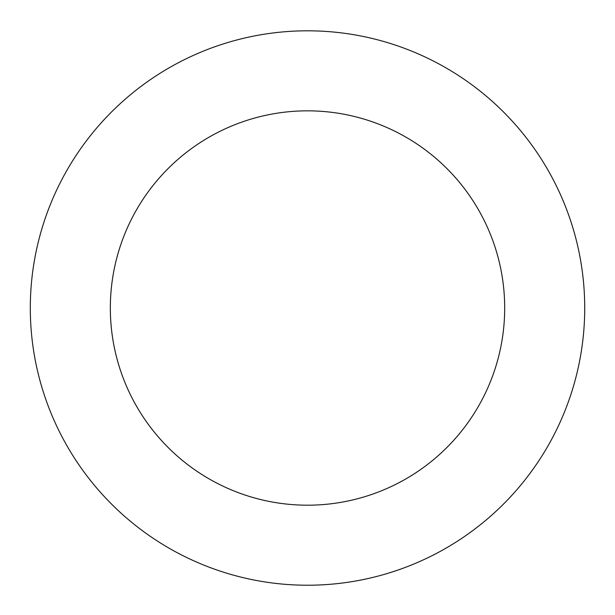 <?xml version="1.0" encoding="UTF-8"?>
<svg xmlns="http://www.w3.org/2000/svg" width="615" height="615" viewBox="0 0 615 615"><rect width="100%" height="100%" fill="white"/><g stroke="black" fill="none" stroke-linecap="round" stroke-linejoin="round"><path stroke-width="0.92" d="M577.477 245.07A277.204 277.204 0 0 0 118.019 105.695A277.204 277.204 0 0 0 227.043 573.288A277.204 277.204 0 0 0 577.477 245.07M499.541 263.235A197.184 197.184 0 0 0 172.723 164.097A197.184 197.184 0 0 0 250.274 496.705A197.184 197.184 0 0 0 499.541 263.235"/></g></svg>
